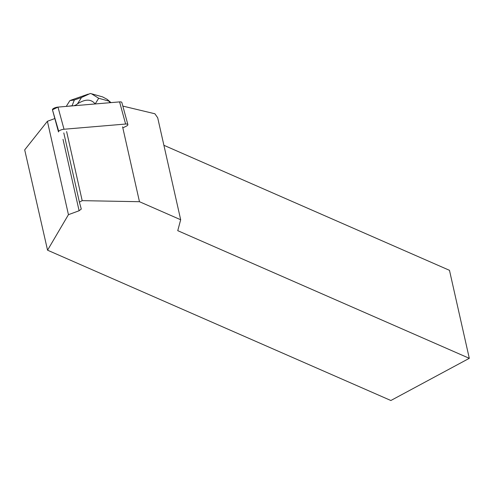 <?xml version="1.0" encoding="UTF-8"?>
<svg xmlns="http://www.w3.org/2000/svg" width="494" height="494" viewBox="0 0 494 494"><rect width="100%" height="100%" fill="white"/><g stroke="black" fill="none" stroke-linecap="round" stroke-linejoin="round"><path stroke-width="0.74" d="M122.827 127.86L126.242 126.205A4.038 1.303 164.8 0 0 127.872 124.593A4.038 1.303 164.8 0 0 125.612 124.037L64.016 129.243A4.038 1.303 164.8 0 0 58.483 131.923A4.038 1.303 164.8 0 0 58.483 131.929L52.45 109.785A4.038 1.303 -15.2 0 1 52.45 109.779A4.038 1.303 -15.2 0 1 57.977 107.099L119.573 101.894A4.038 1.303 -15.2 0 1 121.839 102.449L127.872 124.593M66.622 131.552L82.189 200.65L79.404 202.139L81.288 209.061L79.108 210.753L68.444 214.674L47.554 250.192L24.7 149.867L47.399 121.289L54.834 118.548M122.833 106.087L154.894 113.768L157.697 117.782L180.681 219.75L139.469 201.706L82.189 200.65M139.469 201.706L122.592 126.822M68.444 214.674L47.399 121.289M47.554 250.192L390.871 400.504L469.3 358.317L449.472 270.317L163.897 145.292M469.3 358.317L177.747 230.667L180.681 219.75M79.108 210.753L63.016 139.333M79.404 202.139L63.806 132.917M110.125 102.69L108.878 101.109L98.689 98.257L91.501 93.786L90.254 93.496L81.516 97.479L74.347 99.986L72.093 105.741L72.618 105.864M72.093 105.741L68.24 106.229M98.689 98.257L95.169 103.956M95.126 103.894C91.112 98.93 85.234 98.917 77.484 103.857L81.516 97.479M76.119 105.568L75.65 105.111L77.484 103.857M75.65 105.111L73.779 105.765M74.347 99.986L69.882 100.615L66.653 105.759M110.662 102.647L107.21 99.368L102.567 96.886M58.7 131.293L52.45 109.785L57.977 107.099L119.573 101.894L120.203 104.061M125.612 124.037L119.573 101.894M57.977 107.099L64.016 129.243M58.483 131.923L52.45 109.779M66.406 106.389L66.647 105.778M107.247 99.399L110.989 102.616M91.526 93.792L102.462 96.855M70.753 100.239L88.296 94.107"/></g></svg>
